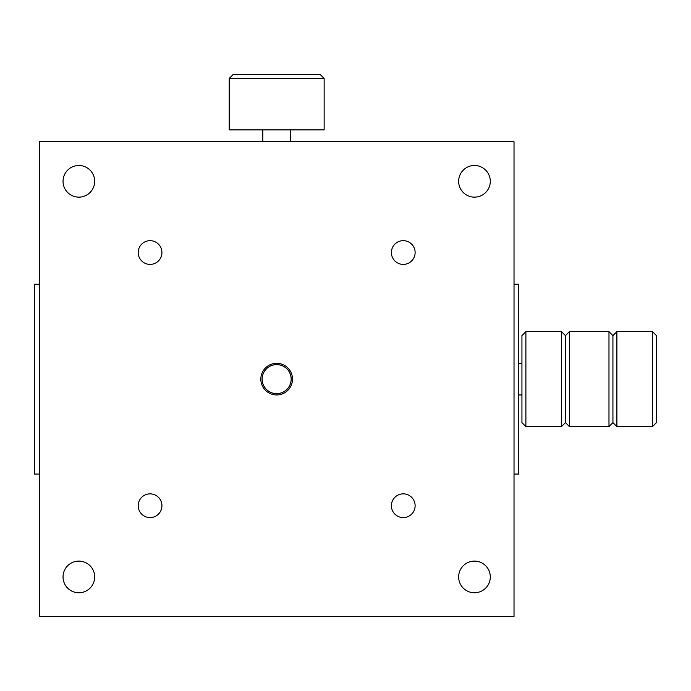 <?xml version="1.0" encoding="UTF-8"?>
<svg xmlns="http://www.w3.org/2000/svg" width="691" height="691" viewBox="0 0 691 691"><rect width="100%" height="100%" fill="white"/><g stroke="black" fill="none" stroke-linecap="round" stroke-linejoin="round"><path stroke-width="1.04" d="M514.026 284.182L518.777 284.182L518.777 474.069L514.026 474.069M652.494 331.654L656.45 335.61L656.45 422.642L652.494 426.597L652.494 331.654L616.89 331.654L616.89 426.597L612.934 422.642L612.934 335.61L616.89 331.654M525.894 426.597L521.938 422.642L521.938 335.61L525.894 331.654L525.894 426.597L561.507 426.597L561.507 331.654L525.894 331.654M612.934 422.642L608.978 426.597L608.978 331.654L569.419 331.654L569.419 426.597L565.463 422.642L565.463 335.61L569.419 331.654M229.187 78.463L233.143 74.507L320.183 74.507L324.139 78.463L229.187 78.463L229.187 129.891L324.139 129.891L324.139 78.463M39.301 284.182L34.55 284.182L34.55 474.069L39.301 474.069M291.17 379.126A14.511 14.511 0 0 1 276.668 393.637A14.511 14.511 0 0 1 262.157 379.126A14.511 14.511 0 0 1 276.668 364.623A14.511 14.511 0 0 1 291.17 379.126M63.036 576.933A15.824 15.824 0 0 0 78.86 592.757A15.824 15.824 0 0 0 94.684 576.933A15.824 15.824 0 0 0 78.86 561.109A15.824 15.824 0 0 0 63.036 576.933M458.643 576.933A15.824 15.824 0 0 0 474.467 592.757A15.824 15.824 0 0 0 490.29 576.933A15.824 15.824 0 0 0 474.467 561.109A15.824 15.824 0 0 0 458.643 576.933M63.036 181.318A15.824 15.824 0 0 0 78.86 197.142A15.824 15.824 0 0 0 94.684 181.318A15.824 15.824 0 0 0 78.86 165.494A15.824 15.824 0 0 0 63.036 181.318M458.643 181.318A15.824 15.824 0 0 0 474.467 197.142A15.824 15.824 0 0 0 490.29 181.318A15.824 15.824 0 0 0 474.467 165.494A15.824 15.824 0 0 0 458.643 181.318M150.068 517.594A11.868 11.868 0 0 1 138.2 505.726A11.868 11.868 0 0 1 150.068 493.858A11.868 11.868 0 0 1 161.936 505.726A11.868 11.868 0 0 1 150.068 517.594M150.068 264.403A11.868 11.868 0 0 1 138.2 252.535A11.868 11.868 0 0 1 150.068 240.667A11.868 11.868 0 0 1 161.936 252.535A11.868 11.868 0 0 1 150.068 264.403M403.259 517.594A11.868 11.868 0 0 1 391.391 505.726A11.868 11.868 0 0 1 403.259 493.858A11.868 11.868 0 0 1 415.127 505.726A11.868 11.868 0 0 1 403.259 517.594M403.259 264.403A11.868 11.868 0 0 1 391.391 252.535A11.868 11.868 0 0 1 403.259 240.667A11.868 11.868 0 0 1 415.127 252.535A11.868 11.868 0 0 1 403.259 264.403M291.196 379.126A14.537 14.537 0 0 1 276.668 393.663A14.537 14.537 0 0 1 262.131 379.126A14.537 14.537 0 0 1 276.668 364.589A14.537 14.537 0 0 1 291.196 379.126M260.835 379.126A15.824 15.824 0 0 0 276.668 394.95A15.824 15.824 0 0 0 292.492 379.126A15.824 15.824 0 0 0 276.668 363.302A15.824 15.824 0 0 0 260.835 379.126M39.301 141.759L514.026 141.759L514.026 616.493L39.301 616.493L39.301 141.759M612.934 335.61L608.978 331.654M565.463 335.61L561.507 331.654M521.938 363.302L518.777 363.302M521.938 394.95L518.777 394.95M565.463 422.642L561.507 426.597M608.978 426.597L569.419 426.597M652.494 426.597L616.89 426.597M290.514 129.891L290.514 141.759M262.813 129.891L262.813 141.759"/></g></svg>
